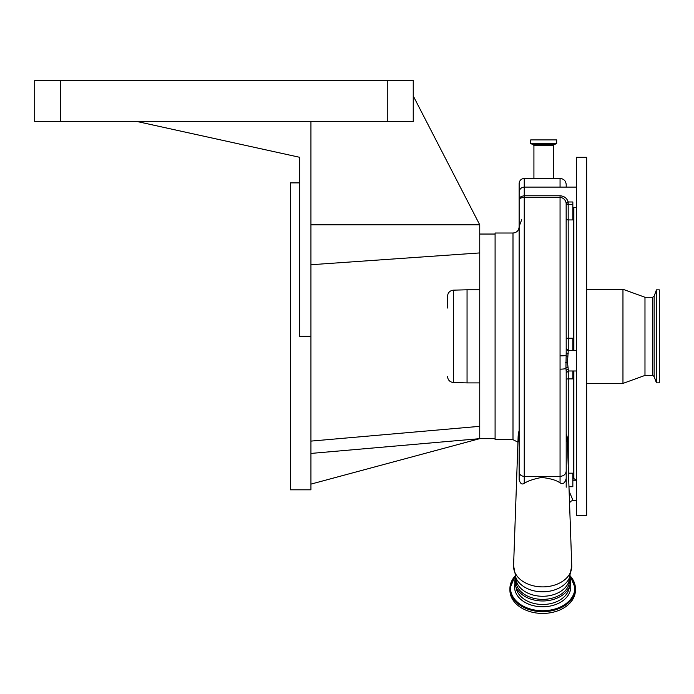 <?xml version="1.0" encoding="UTF-8"?>
<svg xmlns="http://www.w3.org/2000/svg" width="694" height="694" viewBox="0 0 694 694"><rect width="100%" height="100%" fill="white"/><g stroke="black" fill="none" stroke-linecap="round" stroke-linejoin="round"><path stroke-width="1.04" d="M512.996 233.019L495.091 233.019L495.091 439.684L512.996 439.684L512.996 233.019C516.726 232.655 518.774 230.608 519.138 226.877L519.138 413.754M413.242 95.919L479.745 224.83L479.745 438.66L310.938 484.117M467.053 382.897L453.494 382.541L453.494 290.153L467.053 289.797L467.053 382.897L479.745 382.897M447.517 308.023L447.517 296.286C447.864 292.634 449.851 290.586 453.494 290.153M387.261 121.502L387.261 80.573L413.242 80.573L413.242 121.502L310.938 121.502L310.938 489.817L290.474 489.817L290.474 182.886L299.678 182.886M310.938 121.502L137.013 121.502L299.678 157.304L299.678 336.347L310.938 336.347M137.013 121.502L34.7 121.502L34.7 80.573L387.261 80.573M479.745 224.83L310.938 224.83M310.938 264.735L479.745 252.928M495.091 438.66L479.745 438.66L310.938 453.425M310.938 441.106L479.745 426.333M568.247 350.557L567.475 362.32L568.247 369.408A2.047 1.726 0 0 0 566.2 371.143L566.2 471.087C565.836 474.297 563.788 476.058 560.058 476.37L524.248 476.37L524.248 483.362C521.923 484.846 520.214 483.605 519.138 479.649L519.138 193.713M519.138 195.465L519.138 183.554C519.442 180.449 521.142 178.74 524.248 178.445L524.248 195.769L560.058 195.769C564.274 196.116 566.972 198.18 568.178 201.98A2.047 0.92 -8.3 0 0 566.148 203.134C565.471 199.829 563.441 197.877 560.058 197.27L524.248 197.27C520.682 197.833 518.982 198.631 519.138 199.646C519.008 197.625 520.708 196.333 524.248 195.769L524.248 476.37C521.142 476.11 519.442 474.644 519.138 471.963M519.138 432.674L519.138 442.139A24.55 17.359 0 0 1 518.123 437.194A24.55 17.359 0 0 1 518.132 436.769L513.577 565.801A29.096 20.577 0 0 0 513.569 566.313A29.096 20.577 0 0 0 542.665 586.89A29.096 20.577 0 0 0 571.761 566.313A29.096 20.577 0 0 0 571.752 565.801L569.358 578.007A28.003 19.805 0 0 1 542.665 591.809A28.003 19.805 0 0 1 515.98 578.007L513.577 565.801M566.2 471.087L566.2 478.383C565.029 483.076 562.981 484.568 560.058 482.877L560.058 195.769M524.248 483.362C527.744 480.994 533.521 479.025 541.606 477.455C550.212 478.4 556.371 480.205 560.058 482.877M571.752 565.801L567.215 437.029L566.2 433.733M515.763 577.512L515.763 580.366A26.91 19.024 0 0 0 542.665 599.39A26.91 19.024 0 0 0 569.574 580.366L569.574 577.512M514.757 581.234A27.907 19.736 0 0 0 515.347 585.259A27.907 19.736 0 0 0 542.665 600.969A27.907 19.736 0 0 0 569.991 585.259A27.907 19.736 0 0 0 570.581 581.234M515.121 575.864L509.925 588.512L509.925 590.273A32.739 23.154 180 0 0 542.665 613.427A32.739 23.154 180 0 0 575.404 590.273L575.404 588.512A32.739 23.154 180 0 1 542.665 611.666A32.739 23.154 180 0 1 509.925 588.512A32.739 23.154 180 0 1 515.156 575.968M573.357 370.986L573.357 479.068L572.845 479.068M573.357 207.567L573.357 350.522M576.428 479.814L576.402 478.686M576.428 208.894L576.384 207.567M586.664 515.39L586.664 157.304L576.428 157.304L576.428 515.39L586.664 515.39M652.629 375.428L652.629 297.266L654.13 296.191L654.13 376.504L652.629 375.428L644.978 375.428L622.96 383.409L622.96 289.285L586.664 289.285M644.978 375.428L644.978 297.266L622.96 289.285M656.437 382.845L656.437 289.849L659.3 289.849L659.3 382.845L656.437 382.845L654.13 376.504M568.49 473.187L572.845 473.187L572.845 486.72L568.967 486.72M569.123 491.222L573.14 500.678C571.492 500.53 570.216 501.493 569.306 503.575M566.2 205.285A2.047 0.928 0 0 1 568.247 204.348L572.845 204.348L572.845 201.98L568.178 201.98L568.247 338.23L572.845 338.23L572.845 350.522M572.845 370.986L572.845 378.907L568.247 378.907L568.247 466.212M568.247 353.723A2.047 1.405 0 0 1 566.2 352.318L566.148 203.134M568.247 350.652L566.2 348.596L567.588 350.565M567.874 367.247A2.047 1.284 -11.4 0 0 565.922 368.445L566.2 352.318M567.874 356.421A2.047 0.859 9.8 0 1 565.922 355.51A6.142 0.512 180 0 1 560.058 355.866M566.2 371.143L565.922 368.445A6.142 1.015 180 0 1 560.058 369.156M572.845 204.348L572.845 219.937L568.247 219.937A2.047 1.666 0 0 1 566.2 218.272M566.2 487.205L566.2 471.651M566.2 202.926L566.2 220.206M566.2 221.69L566.2 203.845A2.047 0.928 0 0 1 568.247 202.917M566.2 187.102L566.2 184.578L566.2 187.102M560.058 187.102L560.058 178.445L524.248 178.445M543.688 139.91L556.683 139.91L556.683 143.58L530.693 143.58L530.693 139.91L543.688 139.91M60.69 121.502L60.69 80.573M566.2 442.139A24.55 17.359 0 0 0 567.215 437.194A24.55 17.359 0 0 0 567.215 437.029M515.763 577.521A26.91 19.024 0 0 0 542.665 596.276A26.91 19.024 0 0 0 569.574 577.521M569.34 587.046A26.754 18.92 180 0 1 542.665 604.474A26.754 18.92 180 0 1 515.998 587.046M570.373 583.611A28.098 19.866 180 0 1 570.772 586.916A28.098 19.866 180 0 1 542.665 606.782A28.098 19.866 180 0 1 514.566 586.916A28.098 19.866 180 0 1 514.957 583.611M570.138 576.089A32.202 22.772 180 0 1 574.866 587.965A32.202 22.772 180 0 1 542.665 610.737A32.202 22.772 180 0 1 510.463 587.965A32.202 22.772 180 0 1 515.2 576.089M570.182 575.968A32.739 23.154 180 0 1 575.404 588.512L570.216 575.864M573.357 478.045L573.869 478.556L573.869 370.986M573.869 350.522L573.869 207.567M568.247 369.408L568.247 378.907A2.047 0.607 0 0 0 566.2 379.523M568.247 350.522L568.247 338.23L566.2 338.256M567.475 362.32L565.723 362.476M533.92 178.445L533.92 145.54L553.465 145.54L554.133 144.578L556.683 143.58M533.92 145.54L533.244 144.578L554.133 144.578M533.244 144.578L530.763 143.675L556.614 143.675M453.494 382.541C449.851 382.108 447.864 380.06 447.517 376.408M467.053 289.797L479.745 289.797M479.745 234.043L495.091 234.043M512.996 439.684L517.941 442.173M519.138 430.618A24.55 24.55 0 0 0 518.132 436.769M515.347 585.259L514.74 581.086L515.416 576.671M569.991 585.259L570.598 581.086L569.913 576.671M573.869 478.556L576.263 480.222M622.96 383.409L586.664 383.409M659.3 300.051L659.3 377.085M654.13 296.191L656.437 289.849M652.629 297.266L644.978 297.266M576.428 500.678L573.14 500.678M576.428 480.222L572.845 480.222M576.428 370.986L568.247 370.986L566.2 373.034M576.428 350.522L567.571 350.522M576.428 207.567L572.845 207.567M576.428 187.102L524.248 187.102C521.142 187.406 519.442 189.106 519.138 192.221M521.706 219.694L519.138 226.444M560.058 178.445C563.788 178.8 565.836 180.848 566.2 184.578M553.465 178.445L553.465 145.54"/></g></svg>
